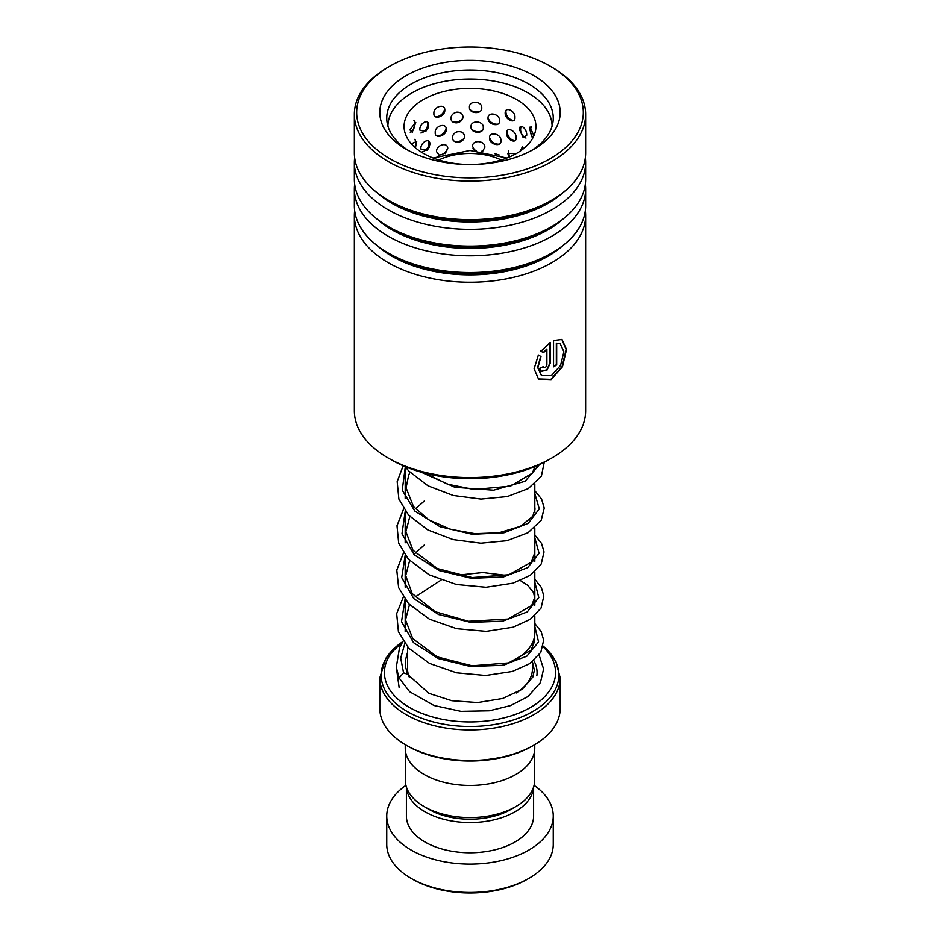 <?xml version="1.0" encoding="UTF-8"?>
<svg xmlns="http://www.w3.org/2000/svg" width="940" height="940" viewBox="0 0 940 940"><rect width="100%" height="100%" fill="white"/><g stroke="black" fill="none" stroke-linecap="round" stroke-linejoin="round"><path stroke-width="1.41" d="M534.672 750.061L534.672 780.247A64.672 37.342 180 0 1 515.731 806.638L510.89 809.434A57.822 33.382 180 0 1 429.11 809.434L424.269 806.638A64.672 37.342 180 0 1 405.328 780.247L405.328 750.061M515.731 806.638A64.672 37.342 180 0 1 424.269 806.638L429.11 809.434M508.646 662.9A64.813 37.424 0 0 0 515.837 659.328L514.192 660.268A62.498 36.084 180 0 1 504.334 664.909M515.837 659.328A64.813 37.424 0 0 0 534.813 632.867L534.813 615.747M402.449 642.184A85.575 49.409 0 0 0 409.488 707.456A85.575 49.409 0 0 0 522.91 711.357A85.575 49.409 0 0 0 543.062 646.791M533.779 745.232L532.146 746.172A87.89 50.748 180 0 1 407.854 746.172L406.221 745.232A90.205 52.076 0 0 0 533.779 745.232A90.205 52.076 0 0 0 560.205 708.408L560.205 677.869A90.205 52.076 180 0 1 504.522 725.974A90.205 52.076 180 0 1 406.221 714.694A90.205 52.076 180 0 1 379.795 677.869L379.795 708.408A90.205 52.076 0 0 0 406.221 745.232L407.854 746.172M534.766 744.656L534.766 748.064A64.766 37.389 180 0 1 494.781 782.609A64.766 37.389 180 0 1 424.21 774.501A64.766 37.389 180 0 1 405.234 748.064L405.234 744.656M528.879 878.371L527.246 879.311A80.958 46.742 180 0 1 412.754 879.311L411.121 878.371A83.261 48.069 0 0 0 528.879 878.371A83.261 48.069 0 0 0 553.261 844.379L553.261 816.049A83.261 48.069 0 0 0 534.061 785.335M406.433 787.109A63.603 36.719 0 0 0 425.021 811.796A63.603 36.719 0 0 0 493.312 819.997A63.603 36.719 0 0 0 533.567 787.109M406.397 786.991L406.397 816.049A63.603 36.719 0 0 0 425.021 842.017A63.603 36.719 0 0 0 494.346 849.971A63.603 36.719 0 0 0 533.603 816.049L533.603 786.991M405.939 785.335A83.261 48.069 0 0 0 386.74 816.049A83.261 48.069 0 0 0 411.121 850.042A83.261 48.069 0 0 0 501.866 860.464A83.261 48.069 0 0 0 553.261 816.049M386.74 816.049L386.74 844.379A83.261 48.069 0 0 0 411.121 878.371L412.754 879.311M585.338 210.63A115.644 66.764 180 0 1 585.644 215.483A115.644 66.764 180 0 1 514.368 277.136A115.644 66.764 180 0 1 388.396 262.789A115.644 66.764 180 0 1 354.356 215.483L354.356 410.815A115.644 66.764 0 0 0 388.22 458.027A115.644 66.764 0 0 0 388.396 458.121A115.644 66.764 0 0 0 551.78 458.027L548.502 459.907A111.014 64.096 180 0 1 391.651 460.001A111.014 64.096 180 0 1 391.498 459.907A111.014 64.096 180 0 1 391.334 459.825M549.982 66.07A113.329 65.436 0 0 0 389.865 66.164A113.329 65.436 0 0 0 390.018 158.79A113.329 65.436 0 0 0 550.217 158.649A113.329 65.436 0 0 0 550.135 66.164A113.329 65.436 0 0 0 549.982 66.07M551.604 67.01A115.644 66.764 180 0 1 551.78 67.104A115.644 66.764 180 0 1 585.644 114.316A115.644 66.764 180 0 1 514.368 175.98A115.644 66.764 180 0 1 388.396 161.621A115.644 66.764 180 0 1 354.356 114.316A115.644 66.764 180 0 1 388.22 67.104L389.865 66.164M533.65 75.529A90.205 52.076 180 0 1 533.779 149.26A90.205 52.076 180 0 1 406.35 149.331A90.205 52.076 180 0 1 406.221 149.26A90.205 52.076 180 0 1 406.151 75.647A90.205 52.076 180 0 1 533.65 75.529M531.229 150.67A83.261 48.069 0 0 0 553.261 118.099A83.261 48.069 0 0 0 528.762 84.036A83.261 48.069 0 0 0 438.064 73.708A83.261 48.069 0 0 0 386.74 118.099A83.261 48.069 0 0 0 408.771 150.67M354.356 215.483A115.644 66.764 180 0 1 354.662 210.63M585.338 184.193A115.644 66.764 180 0 1 585.644 189.034L585.644 205.79A115.644 66.764 180 0 1 551.78 253.001A115.644 66.764 180 0 1 388.396 253.095A115.644 66.764 180 0 1 388.22 253.001A115.644 66.764 180 0 1 354.356 205.79L354.356 189.034A115.644 66.764 180 0 1 354.662 184.193M585.644 189.034A115.644 66.764 180 0 1 514.368 250.698A115.644 66.764 180 0 1 388.396 236.351A115.644 66.764 180 0 1 354.356 189.034M585.338 157.755A115.644 66.764 180 0 1 585.644 162.596L585.644 179.352A115.644 66.764 180 0 1 551.78 226.564A115.644 66.764 180 0 1 388.396 226.658A115.644 66.764 180 0 1 388.22 226.564A115.644 66.764 180 0 1 354.356 179.352L354.356 162.596A115.644 66.764 180 0 1 354.662 157.755M585.644 162.596A115.644 66.764 180 0 1 514.368 224.261A115.644 66.764 180 0 1 388.396 209.902A115.644 66.764 180 0 1 354.356 162.596M585.644 114.316L585.644 152.915A115.644 66.764 180 0 1 551.78 200.126A115.644 66.764 180 0 1 388.396 200.22A115.644 66.764 180 0 1 388.22 200.126A115.644 66.764 180 0 1 354.356 152.915L354.356 114.316M551.78 458.027A115.644 66.764 0 0 0 585.644 410.815L585.644 215.483M543.379 366.635C544.566 368.504 545.74 367.928 546.892 364.908L546.892 349.01L543.555 352.735L540.982 351.231L550.288 342.407L550.288 363.087L546.974 370.172L541.087 371.406L539.748 368.292A115.644 66.764 180 0 0 543.379 366.635L543.708 367.564M538.373 355.038L540.994 356.589L537.891 367.646L541.546 375.554L551.451 375.636L560.569 365.437L563.894 351.795L560.193 343.699L556.68 343.335L556.68 364.896A115.644 66.764 180 0 1 553.554 366.859L553.554 340.515L562.026 339.469L566.514 349.515L562.472 366.788L551.098 379.607L538.514 379.067L534.096 368.832L538.373 355.038M540.7 356.413L537.621 367.458L541.405 375.46M560.005 343.617L556.339 343.159L556.339 364.72A115.185 66.505 180 0 1 553.554 366.471M561.838 339.387L566.127 349.539L562.085 366.659L550.864 379.372L538.397 378.961M546.892 349.01L543.25 352.524L540.7 351.02M549.971 342.63L549.971 362.899L546.774 369.878L540.958 371.3M543.12 366.764L543.543 367.481M429.909 144.137L429.039 147.568L427.16 150.259L420.862 148.978C420.215 142.246 430.12 136.935 429.909 144.137M428.675 125.126L428.111 127.899L425.609 131.659L419.828 130.096C419.193 123.363 428.875 117.923 428.675 125.126M456.84 142.21C454.008 141.693 452.528 140.178 452.41 137.675C452.528 135.09 454.008 133.163 456.84 131.906C461.411 131.048 463.984 132.552 464.56 136.429C463.996 140.236 461.423 142.175 456.84 142.21M456.84 122.823C453.139 122.917 451.153 121.425 450.906 118.358C451.153 115.115 453.139 113.047 456.84 112.142C460.635 112.119 462.68 113.717 462.985 116.936C462.68 120.109 460.635 122.071 456.84 122.823M500.926 140.742C501.596 147.545 489.129 144.548 489.54 138.004C489.106 130.883 501.572 133.844 500.926 140.742M499.528 120.755C500.197 127.546 487.602 124.726 488.036 118.17C487.59 111.061 500.174 113.846 499.528 120.755M520.537 150.882L520.478 149.542L524.626 147.744M519.444 129.602C519.35 122.388 527.293 128.686 526.694 135.372L523.204 137.651L519.444 129.544M411.297 143.761L416.726 141.458L415.421 147.792M409.816 129.802L415.774 122.423L412.249 132.293L409.816 129.802M439.391 155.464L436.583 151.681C435.913 144.831 448.145 141.517 447.745 148.661L445.172 153.678M435.232 132.575C434.562 125.737 446.653 122.247 446.277 129.403C446.664 135.912 434.586 139.425 435.232 132.575M433.904 113.493C433.234 106.655 445.184 103.012 444.808 110.168C445.196 116.666 433.258 120.344 433.904 113.493M474.747 150.588L472.597 146.452C472.045 139.414 485.428 140.412 484.817 147.404L482.596 151.27M471.022 126.853C470.458 119.827 483.877 120.637 483.278 127.629C483.9 134.326 470.47 133.48 471.022 126.853M469.448 107.278C468.872 100.251 482.326 100.874 481.738 107.888C482.349 114.574 468.896 113.916 469.448 107.278M508.928 157.156L507.788 153.302L516.06 153.678M506.484 133.21C506.214 126.019 516.718 130.918 516.072 137.687C516.73 144.596 506.237 139.719 506.484 133.21M505.168 113.141C504.886 105.962 515.578 110.709 514.932 117.488C515.59 124.374 504.897 119.662 505.168 113.141M532.534 138.497L529.725 129.227L530.054 127.029L533.873 135.701M494.781 153.667L499.199 154.983M483.16 163.736A65.918 38.058 0 0 0 535.918 126.454A65.918 38.058 0 0 0 456.84 89.159A65.918 38.058 0 0 0 404.082 126.454A65.918 38.058 0 0 0 483.16 163.736M552.109 126.089A82.109 47.4 0 0 0 453.609 79.994A82.109 47.4 0 0 0 387.891 126.089M539.09 654.957L543.59 669.022L540.418 682.628L527.928 696.552L510.643 705.576L489.27 710.793L460.988 711.345L434.01 705.493L409.64 691.711L399.101 677.952L403.565 672.829L407.525 674.25L428.863 693.309L451.823 700.711L477.708 702.544L502.747 698.455L522.205 689.279L532.816 677.082L534.355 670.267L532.451 662.019M532.451 661.678L532.451 668.74A62.451 36.049 180 0 1 516.26 692.968M409.241 677.059A62.451 36.049 180 0 1 407.549 668.74L407.549 646.896M379.795 677.869L385.882 658.164L402.814 641.632A88.854 51.3 0 0 0 407.173 711.462A88.854 51.3 0 0 0 526.811 714.635A88.854 51.3 0 0 0 543.214 646.133L555.763 660.949L560.205 677.869M533.803 660.573A67.069 38.728 180 0 1 536.857 675.625M501.185 159.976A48.622 28.071 0 0 0 438.815 159.976M563.025 245.446A110.368 63.72 180 0 1 392.121 256.315A110.368 63.72 180 0 1 376.975 245.446M563.025 219.008A110.368 63.72 180 0 1 392.121 229.877A110.368 63.72 180 0 1 376.975 219.008M563.025 192.571A110.368 63.72 180 0 1 392.121 203.439A110.368 63.72 180 0 1 376.975 192.571M551.78 253.001L548.043 255.151A110.368 63.72 180 0 1 392.121 255.245A110.368 63.72 180 0 1 391.957 255.151A110.368 63.72 180 0 1 391.804 255.069M551.78 226.564L548.043 228.714A110.368 63.72 180 0 1 392.121 228.808A110.368 63.72 180 0 1 391.957 228.714A110.368 63.72 180 0 1 391.804 228.62M551.78 200.126L548.043 202.276A110.368 63.72 180 0 1 392.121 202.37A110.368 63.72 180 0 1 391.957 202.276A110.368 63.72 180 0 1 391.804 202.182M403.565 672.829L400.698 658.118L404.823 643.524M534.813 626.451L538.573 641.914L526.811 656.214L502.183 665.332L470.282 666.448L438.322 658.564L413.529 642.678L401.521 621.634L405.011 599.426M534.813 582.119L538.808 597.593L527.211 611.952L502.665 621.164L470.74 622.374L438.686 614.537L413.8 598.651L401.709 577.583L405.187 555.329L405.187 587.23M534.813 537.786L539.055 553.249L527.692 567.654L503.311 576.972L471.457 578.312L439.344 570.615L414.293 554.859L401.968 533.838L405.187 511.572M534.813 493.453L539.29 508.904L528.163 523.357L503.946 532.78L472.162 534.261L440.014 526.706L414.787 511.055L402.238 490.104L405.187 467.826M539.525 464.56L525.084 481.268L493.559 490.187L454.843 487.261L421.132 472.15M532.451 642.878L532.451 648.271M534.813 466.628L534.813 468.108M534.813 483.912L534.813 511.43M534.813 527.857L534.813 561.38M534.813 571.802L534.813 605.266M506.895 157.991L470 150.471L433.105 157.991M544.248 462.245L541.405 476.122L528.245 488.6L507.259 496.555L480.998 499.07L453.28 495.462L428.029 485.827L408.747 470.999L405.222 466.639L405.187 498.306M405.187 510.949L405.187 542.779M405.187 599.661L405.187 631.68M391.498 459.907L388.22 458.027M391.957 255.151L388.22 253.001M391.957 228.714L388.22 226.564M391.957 202.276L388.22 200.126M550.135 66.164L551.78 67.104M531.558 126.536A9.247 9.247 0 0 0 533.109 137.44M505.955 110.603A9.247 9.247 0 0 0 513.546 120.59M470.047 109.569A9.247 9.247 0 0 0 480.469 111.014M435.572 116.795A9.247 9.247 0 0 0 444.608 108.805M410.275 132.281A9.247 9.247 0 0 0 413.964 120.485M507.365 130.554A9.247 9.247 0 0 0 514.744 140.765M471.528 128.98A9.247 9.247 0 0 0 481.938 130.836M436.924 135.912A9.247 9.247 0 0 0 446.124 128.251M414.704 147.169A9.247 9.247 0 0 0 414.893 139.285M508.763 150.541A9.247 9.247 0 0 0 509.997 156.698M473.008 148.391A9.247 9.247 0 0 0 476.251 150.67M481.785 151.175A9.247 9.247 0 0 0 483.395 150.659M438.298 155.03A9.247 9.247 0 0 0 447.652 147.721M521.195 126.383A9.247 9.247 0 0 0 525.989 138.051M488.048 117.876A9.247 9.247 0 0 0 497.777 124.15M452.481 121.718A9.247 9.247 0 0 0 462.786 118.299M420.956 133.034A9.247 9.247 0 0 0 427.441 122.13M522.264 146.652A9.247 9.247 0 0 0 521.618 150.118M489.576 137.475A9.247 9.247 0 0 0 499.187 144.125M453.95 141.012A9.247 9.247 0 0 0 464.289 138.004M422.037 151.963A9.247 9.247 0 0 0 428.757 141.212M407.713 674.556L405.669 667.318L405.539 659.786L407.549 652.384M534.049 638.577L534.472 641.656L530.982 650.316L508.54 662.935L472.103 665.79L437.312 656.895L412.766 638.671L405.516 619.895L409.476 604.69M415.022 597.064L441.083 580.074M457.275 575.186L482.784 572.53L506.331 575.398M520.372 580.556L527.751 585.361L533.532 592.564L534.66 597.617L531.699 605.525L507.894 619.049L468.426 621.269L435.114 611.67L412.178 593.551L405.704 575.656L409.652 560.581M413.894 554.459L424.175 545.106M534.813 552.649L531.359 562.096L508.798 574.751L472.197 577.548L437.453 568.582L413.012 550.323L405.88 531.582L409.84 516.471M415.386 508.846L424.175 501.126M534.813 507.154L535.024 509.269L532.721 516.377L520.408 526.341L498.799 532.792L474.9 533.65L450.413 529.244L428.91 519.855L413.565 506.684L406.08 487.837L408.712 474.959L410.016 472.373M535.13 466.498L532.24 473.22L510.373 486.191L473.831 489.446L447.569 484.182L425.291 473.255M396.539 668.845L399.159 687.681M399.101 677.952L396.281 667.283L399.559 647.554L403.143 641.115M534.813 623.514L541.17 631.598L543.673 640.187L540.829 652.278L529.796 663.593L512.37 671.466L485.698 675.484L456.57 672.805L429.521 663.417L408.724 648.189L398.431 631.704L396.68 613.644L403.331 597.018M534.813 579.24L541.311 587.406L543.849 596.007L541.052 608.086L530.207 619.331L513.052 627.203L486.168 631.363L456.711 628.695L429.416 619.166L408.536 603.692L398.63 587.641L396.786 570.087L403.507 552.908M534.813 534.978L541.511 543.332L544.037 551.933L541.217 564.012L530.301 575.292L513.029 583.164L486.015 587.265L456.488 584.504L429.18 574.845L408.395 559.23L398.689 543.179L397.009 525.695L403.695 508.798M534.813 490.704L541.581 499.022L544.236 508.129L541.217 520.231L528.069 532.698L507.083 540.653L480.834 543.179L453.115 539.572L427.853 529.937L408.571 515.12L398.877 499.07L397.185 481.586L403.178 465.77"/></g></svg>
